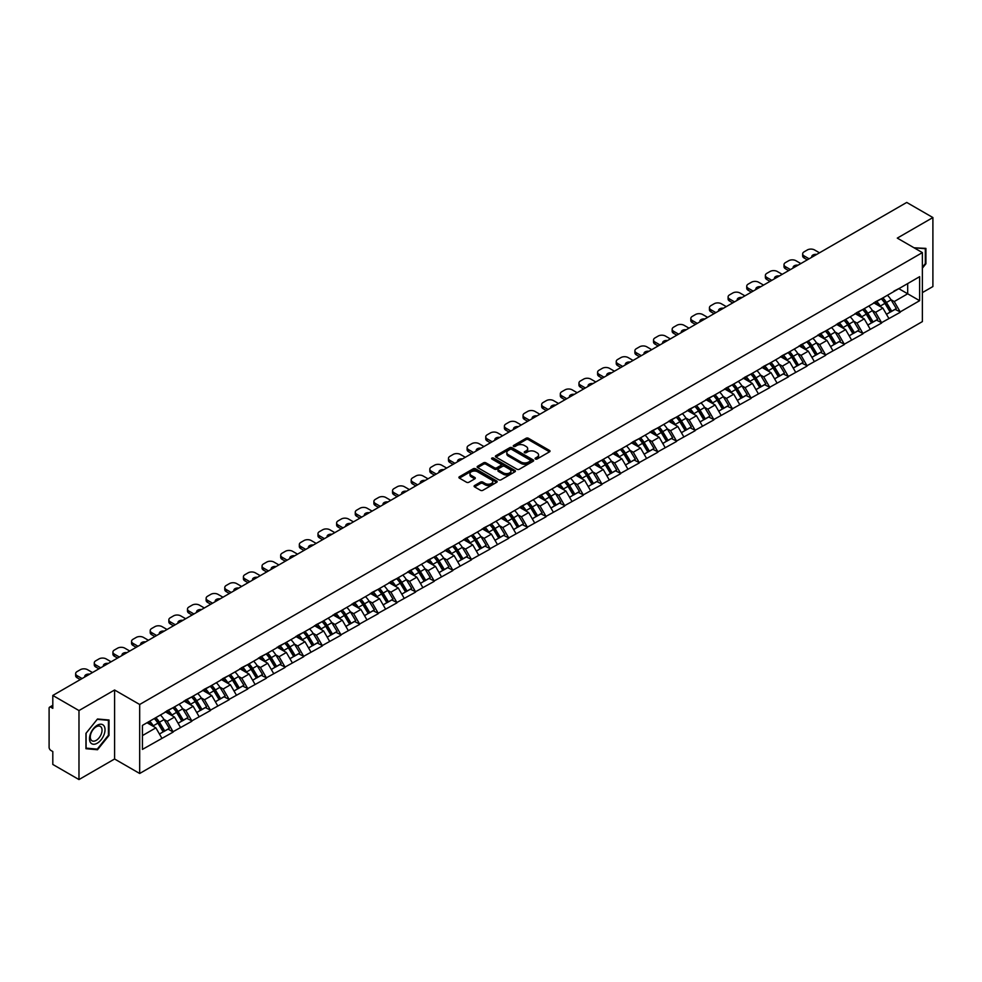 <?xml version="1.0" encoding="UTF-8"?>
<svg xmlns="http://www.w3.org/2000/svg" width="982" height="982" viewBox="0 0 982 982"><rect width="100%" height="100%" fill="white"/><g stroke="black" fill="none" stroke-linecap="round" stroke-linejoin="round"><path stroke-width="1.47" d="M535.423 459.011A1.166 0.675 0 0 0 537.068 459.011L549.527 451.818A1.657 0.957 0 0 0 550.018 451.131A1.657 0.957 0 0 0 549.527 450.456L528.414 438.267A1.657 0.957 0 0 0 526.07 438.267L513.611 445.46A1.166 0.675 0 0 0 515.255 446.417L516.863 445.484A5.303 3.069 0 0 1 524.376 445.484L526.131 446.491A5.303 3.069 0 0 1 527.69 448.664A5.303 3.069 0 0 1 526.131 450.836L524.523 451.757A1.166 0.675 0 0 0 526.156 452.714L527.776 451.781A5.303 3.069 0 0 1 535.276 451.781L537.044 452.8A5.303 3.069 0 0 1 538.59 454.961A5.303 3.069 0 0 1 537.044 457.133L535.423 458.054A1.166 0.675 0 0 0 535.423 459.011L535.423 458.054M474.576 485.538A1.657 0.957 0 0 0 474.097 486.213A1.657 0.957 0 0 0 474.576 486.888L480.505 490.313A1.657 0.957 0 0 0 482.849 490.313L496.696 482.322A1.657 0.957 0 0 0 497.174 481.646A1.657 0.957 0 0 0 496.696 480.971L475.583 468.782A1.657 0.957 0 0 0 473.226 468.782L459.392 476.761A1.657 0.957 0 0 0 458.901 477.448A1.657 0.957 0 0 0 459.392 478.124L466.548 482.248A1.657 0.957 0 0 0 468.893 482.248L474.809 478.835A1.657 0.957 0 0 0 475.3 478.16A1.657 0.957 0 0 0 474.809 477.473L471.262 475.435A4.431 2.565 0 0 1 469.973 473.619A4.431 2.565 0 0 1 472.71 471.25A4.431 2.565 0 0 1 477.547 471.802L491.442 479.83A4.431 2.565 0 0 1 492.743 481.646A4.431 2.565 0 0 1 490.006 484.016A4.431 2.565 0 0 1 485.169 483.451L482.849 482.113A1.657 0.957 0 0 0 480.505 482.113L474.576 485.538L474.576 486.888M114.587 690.002L78.977 710.563L52.807 695.452L906.73 202.439L932.9 217.55L897.29 238.11L922.38 252.607L139.677 704.487L114.587 690.002L114.587 759L139.677 773.485L139.677 704.487M516.986 469.249A1.657 0.957 0 0 0 519.331 469.249L533.165 461.258A1.657 0.957 0 0 0 533.656 460.583A1.657 0.957 0 0 0 533.165 459.907L512.052 447.718A1.657 0.957 0 0 0 509.707 447.718L495.873 455.709A1.657 0.957 0 0 0 495.382 456.385A1.657 0.957 0 0 0 495.873 457.06L516.986 469.249M492.289 459.257A1.166 0.675 0 0 1 493.467 459.416L514.912 471.802L501.09 479.781A1.657 0.957 0 0 1 498.746 479.781L477.633 467.592L477.633 466.241A1.657 0.957 0 0 0 477.142 466.916A1.657 0.957 0 0 0 477.633 467.592M477.633 466.241L483.549 462.817A1.657 0.957 0 0 1 485.894 462.817L494.462 467.763A1.657 0.957 0 0 0 496.806 467.763L500.734 465.493A1.657 0.957 0 0 0 501.225 464.817A1.657 0.957 0 0 0 500.734 464.142L491.822 458.987A1.166 0.675 0 0 1 493.467 458.042L514.924 470.439A1.657 0.957 0 0 1 515.415 471.115A1.657 0.957 0 0 1 514.924 471.79L514.924 470.439M139.677 773.485L922.38 321.593L922.38 252.607M154.334 718.517A11.318 6.543 -120 0 1 158.212 723.047L163.491 731.762L168.094 729.11L173.2 732.056L167.222 721.291L163.908 719.376M173.2 732.056L142.427 749.401L142.427 725.391L919.631 276.679L919.631 300.688L900.212 311.895L894.246 301.548L890.932 299.645M881.357 298.774A11.318 6.543 -120 0 1 885.236 303.315L890.514 312.018L895.118 309.367L900.212 311.895M900.212 312.313L881.578 322.661L875.6 312.313L872.286 310.398M862.724 309.539A11.318 6.543 -120 0 1 866.59 314.068L871.869 322.783L876.472 320.132L881.578 322.661M881.578 323.078L862.933 333.426L856.955 323.078L853.653 321.163M844.078 320.304A11.318 6.543 -120 0 1 847.957 324.833L853.235 333.549L857.826 330.897L862.933 333.426M862.933 333.843L844.299 344.191L838.321 333.843L835.007 331.928M825.432 331.069A11.318 6.543 -120 0 1 829.311 335.599L834.59 344.314L839.193 341.65L844.299 344.191M844.299 344.596L825.653 354.944L819.675 344.596L816.361 342.693M806.799 341.834A11.318 6.543 -120 0 1 810.666 346.364L815.944 355.079L820.547 352.415L825.653 354.944M825.653 355.361L807.008 365.709L801.03 355.361L797.728 353.459M788.153 352.587A11.318 6.543 -120 0 1 792.032 357.129L797.31 365.832L801.901 363.18L807.008 365.709M807.008 366.126L788.374 376.474L782.396 366.126L779.082 364.212M769.507 363.352A11.318 6.543 -120 0 1 773.386 367.882L778.665 376.597L783.268 373.946L788.374 376.474M788.374 376.892L769.728 387.239L763.751 376.892L760.436 374.977M750.874 374.117A11.318 6.543 -120 0 1 754.741 378.647L760.019 387.362L764.622 384.711L769.728 387.239M769.728 387.657L751.083 398.005L745.105 387.657L741.803 385.742M732.228 384.883A11.318 6.543 -120 0 1 736.107 389.412L741.385 398.127L745.976 395.464L751.083 398.005M751.083 398.41L732.449 408.757L726.471 398.41L723.157 396.507M713.583 395.636A11.318 6.543 -120 0 1 717.461 400.177L722.74 408.88L727.343 406.229L732.449 408.757M732.449 409.175L713.804 419.523L707.826 409.175L704.511 407.26M694.949 406.401A11.318 6.543 -120 0 1 698.816 410.93L704.094 419.645L708.697 416.994L713.804 419.523M713.804 419.94L695.158 430.288L689.18 419.94L685.878 418.025M676.303 417.166A11.318 6.543 -120 0 1 680.182 421.695L685.461 430.411L690.051 427.759L695.158 430.288M695.158 430.705L676.524 441.053L670.546 430.705L667.232 428.79M657.658 427.931A11.318 6.543 -120 0 1 661.537 432.461L666.815 441.176L671.418 438.512L676.524 441.053M676.524 441.47L657.879 451.818L651.901 441.47L648.599 439.555M639.024 438.696A11.318 6.543 -120 0 1 642.891 443.226L648.169 451.941L652.772 449.277L657.879 451.818M657.879 452.223L639.233 462.571L633.267 452.223L629.953 450.321M620.379 449.449A11.318 6.543 -120 0 1 624.257 453.991L629.536 462.694L634.127 460.042L639.233 462.571M639.233 462.988L620.599 473.336L614.622 462.988L611.307 461.074M601.733 460.214A11.318 6.543 -120 0 1 605.612 464.744L610.89 473.459L615.493 470.808L620.599 473.336M620.599 473.754L601.954 484.101L595.976 473.754L592.674 471.839M583.099 470.979A11.318 6.543 -120 0 1 586.966 475.509L592.244 484.224L596.847 481.573L601.954 484.101M601.954 484.519L583.308 494.867L577.342 484.519L574.028 482.604M564.454 481.745A11.318 6.543 -120 0 1 568.332 486.274L573.611 494.989L578.202 492.326L583.308 494.867M583.308 495.272L564.675 505.632L558.697 495.272L555.382 493.369M545.808 492.51A11.318 6.543 -120 0 1 549.687 497.039L554.965 505.755L559.568 503.091L564.675 505.632M564.675 506.037L546.029 516.385L540.051 506.037L536.749 504.134M527.174 503.263A11.318 6.543 -120 0 1 531.041 507.804L536.319 516.507L540.922 513.856L546.029 516.385M546.029 516.802L527.383 527.15L521.417 516.802L518.103 514.887M508.529 514.028A11.318 6.543 -120 0 1 512.408 518.557L517.686 527.273L522.277 524.621L527.383 527.15M527.383 527.567L508.75 537.915L502.772 527.567L499.457 525.652M489.883 524.793A11.318 6.543 -120 0 1 493.762 529.323L499.04 538.038L503.643 535.386L508.75 537.915M508.75 538.332L490.104 548.68L484.126 538.332L480.824 536.418M471.25 535.558A11.318 6.543 -120 0 1 475.116 540.088L480.394 548.803L484.998 546.139L490.104 548.68M490.104 549.085L471.458 559.433L465.493 549.085L462.178 547.183M452.604 546.323A11.318 6.543 -120 0 1 456.483 550.853L461.761 559.568L466.364 556.904L471.458 559.433M471.458 559.85L452.825 570.198L446.847 559.85L443.533 557.948M433.958 557.076A11.318 6.543 -120 0 1 437.837 561.618L443.115 570.321L447.718 567.67L452.825 570.198M452.825 570.616L434.179 580.963L428.201 570.616L424.899 568.701M415.325 567.841A11.318 6.543 -120 0 1 419.191 572.371L424.47 581.086L429.073 578.435L434.179 580.963M434.179 581.381L415.533 591.729L409.568 581.381L406.253 579.466M396.679 578.607A11.318 6.543 -120 0 1 400.558 583.136L405.836 591.851L410.439 589.2L415.533 591.729M415.533 592.146L396.9 602.494L390.922 592.146L387.608 590.231M378.033 589.372A11.318 6.543 -120 0 1 381.912 593.901L387.19 602.617L391.793 599.953L396.9 602.494M396.9 602.899L378.254 613.247L372.276 602.899L368.974 600.996M359.4 600.125A11.318 6.543 -120 0 1 363.279 604.667L368.545 613.369L373.148 610.718L378.254 613.247M378.254 613.664L359.608 624.012L353.643 613.664L350.328 611.749M340.754 610.89A11.318 6.543 -120 0 1 344.633 615.419L349.911 624.135L354.514 621.483L359.608 624.012M359.608 624.429L340.975 634.777L334.997 624.429L331.683 622.514M322.108 621.655A11.318 6.543 -120 0 1 325.987 626.185L331.265 634.9L335.869 632.248L340.975 634.777M340.975 635.194L322.329 645.542L316.351 635.194L313.049 633.28M303.475 632.42A11.318 6.543 -120 0 1 307.354 636.95L312.62 645.665L317.223 643.001L322.329 645.542M322.329 645.96L303.684 656.307L297.718 645.96L294.404 644.045M284.829 643.185A11.318 6.543 -120 0 1 288.708 647.715L293.986 656.43L298.589 653.767L303.684 656.307M303.684 656.712L285.05 667.06L279.072 656.712L275.758 654.81M266.183 653.938A11.318 6.543 -120 0 1 270.062 658.48L275.341 667.183L279.944 664.532L285.05 667.06M285.05 667.478L266.404 677.826L260.426 667.478L257.124 665.563M247.55 664.704A11.318 6.543 -120 0 1 251.429 669.233L256.695 677.948L261.298 675.297L266.404 677.826M266.404 678.243L247.759 688.591L241.793 678.243L238.479 676.328M228.904 675.469A11.318 6.543 -120 0 1 232.783 679.998L238.061 688.713L242.664 686.062L247.759 688.591M247.759 689.008L229.125 699.356L223.147 689.008L219.833 687.093M210.258 686.234A11.318 6.543 -120 0 1 214.137 690.763L219.416 699.479L224.019 696.815L229.125 699.356M229.125 699.761L210.479 710.121L204.501 699.761L201.2 697.858M191.625 696.999A11.318 6.543 -120 0 1 195.504 701.529L200.77 710.244L205.373 707.58L210.479 710.121M210.479 710.526L191.834 720.874L185.868 710.526L182.554 708.623M172.979 707.752A11.318 6.543 -120 0 1 176.858 712.294L182.136 720.997L186.74 718.345L191.834 720.874M191.834 721.291L173.2 731.639M166.866 710.87L173.2 707.629M167.222 721.291L174.514 717.081L165.307 711.766M180.492 727.429L174.514 717.081M185.5 700.117L191.834 696.864M185.868 710.526L193.159 706.316L183.953 701.013M199.125 716.664L193.159 706.316M204.146 689.352L210.479 686.111M204.501 699.761L211.793 695.563L202.599 690.248M217.771 705.911L211.793 695.563M222.791 678.587L229.125 675.346M223.147 689.008L230.439 684.798L221.232 679.483M236.417 695.146L230.439 684.798M241.425 667.821L247.759 664.581M241.793 678.243L249.084 674.033L239.878 668.717M255.05 684.38L249.084 674.033M260.07 657.056L266.404 653.816M260.426 667.478L267.718 663.267L258.524 657.952M273.696 673.615L267.718 663.267M278.716 646.303L285.05 643.05M279.072 656.712L286.363 652.502L277.157 647.199M292.341 662.862L286.363 652.502M297.35 635.538L303.684 632.298M297.718 645.96L304.997 641.749L295.803 636.434M310.975 652.097L304.997 641.749M315.995 624.773L322.329 621.532M316.351 635.194L323.643 630.984L314.449 625.669M329.621 641.332L323.643 630.984M334.641 614.008L340.975 610.767M334.997 624.429L342.288 620.219L333.082 614.904M348.266 630.567L342.288 620.219M353.275 603.243L359.608 600.002M353.643 613.664L360.922 609.454L351.728 604.151M366.9 619.802L360.922 609.454M371.92 592.49L378.254 589.249M372.276 602.899L379.568 598.701L370.374 593.386M385.545 609.049L379.568 598.701M390.566 581.725L396.9 578.484M390.922 592.146L398.213 587.936L389.007 582.621M404.191 598.284L398.213 587.936M409.199 570.959L415.533 567.719M409.568 581.381L416.847 577.17L407.653 571.855M422.825 587.518L416.847 577.17M427.845 560.194L434.179 556.954M428.201 570.616L435.492 566.405L426.286 561.09M441.47 576.753L435.492 566.405M446.491 549.441L452.825 546.188M446.847 559.85L454.138 555.64L444.932 550.337M460.116 565.988L454.138 555.64M465.124 538.676L471.458 535.436M465.493 549.085L472.772 544.887L463.578 539.572M478.75 555.235L472.772 544.887M483.77 527.911L490.104 524.67M484.126 538.332L491.417 534.122L482.211 528.807M497.395 544.47L491.417 534.122M502.416 517.146L508.75 513.905M502.772 527.567L510.063 523.357L500.857 518.042M516.029 533.705L510.063 523.357M521.049 506.381L527.383 503.14M521.417 516.802L528.697 512.592L519.503 507.277M534.674 522.94L528.697 512.592M539.695 495.628L546.029 492.375M540.051 506.037L547.342 501.827L538.136 496.524M553.32 512.174L547.342 501.827M558.341 484.863L564.675 481.622M558.697 495.272L565.988 491.074L556.782 485.759M571.954 501.421L565.988 491.074M576.974 474.097L583.308 470.857M577.342 484.519L584.621 480.308L575.427 474.993M590.599 490.656L584.621 480.308M595.62 463.332L601.954 460.092M595.976 473.754L603.267 469.543L594.061 464.228M609.245 479.891L603.267 469.543M614.266 452.567L620.599 449.326M614.622 462.988L621.913 458.778L612.707 453.463M627.879 469.126L621.913 458.778M632.899 441.814L639.233 438.561M633.267 452.223L640.546 448.013L631.352 442.71M646.524 458.373L640.546 448.013M651.545 431.049L657.879 427.808M651.901 441.47L659.192 437.26L649.986 431.945M665.17 447.608L659.192 437.26M670.19 420.284L676.524 417.043M670.546 430.705L677.838 426.495L668.632 421.18M683.803 436.843L677.838 426.495M688.824 409.519L695.158 406.278M689.18 419.94L696.471 415.73L687.277 410.415M702.449 426.078L696.471 415.73M707.47 398.753L713.804 395.513M707.826 409.175L715.117 404.965L705.911 399.662M721.095 415.312L715.117 404.965M726.115 388L732.449 384.748M726.471 398.41L733.763 394.212L724.556 388.897M739.728 404.559L733.763 394.212M744.749 377.235L751.083 373.995M745.105 387.657L752.396 383.446L743.202 378.131M758.374 393.794L752.396 383.446M763.395 366.47L769.728 363.23M763.751 376.892L771.042 372.681L761.836 367.366M777.02 383.029L771.042 372.681M782.04 355.705L788.374 352.464M782.396 366.126L789.688 361.916L780.481 356.601M795.653 372.264L789.688 361.916M800.674 344.952L807.008 341.699M801.03 355.361L808.321 351.151L799.127 345.848M814.299 361.499L808.321 351.151M819.319 334.187L825.653 330.946M819.675 344.596L826.967 340.398L817.761 335.083M832.945 350.746L826.967 340.398M837.965 323.422L844.299 320.181M838.321 333.843L845.612 329.633L836.406 324.318M851.578 339.981L845.612 329.633M856.599 312.657L862.933 309.416M856.955 323.078L864.246 318.868L855.052 313.553M870.224 329.216L864.246 318.868M875.244 301.891L881.578 298.651M875.6 312.313L882.892 308.103L873.685 302.787M888.87 318.45L882.892 308.103M893.89 291.138L900.212 287.886M894.246 301.548L907.687 293.79L907.687 283.577L919.631 276.679M898.849 288.683L919.631 300.688M922.38 292.611L932.9 286.548L932.9 217.55M78.977 710.563L78.977 779.561L52.807 764.45L52.807 751.549L50.892 750.444A2.541 1.461 -120 0 1 49.1 747.339L49.1 708.292A2.541 1.461 -120 0 1 49.628 707.126A2.541 1.461 -120 0 1 50.892 707.249L52.807 708.353L52.807 695.452M78.977 779.561L114.587 759M142.427 735.604L155.868 727.846L147.03 722.74M161.846 738.194L155.868 727.846M922.38 268.16L925.916 263.777L925.916 248.397L914.046 247.783L925.314 248.704L925.314 263.606L922.38 267.251M109.027 720.015L97.5 718.996L85.962 733.333L85.962 748.714L97.5 749.745L109.027 735.395L109.027 720.015M535.89 459.171L537.044 458.508A5.303 3.069 0 0 0 538.59 456.335L538.59 454.961M527.69 448.664L527.69 450.038A5.303 3.069 0 0 1 526.131 452.211L524.977 452.874M549.515 451.83L528.414 439.654A1.657 0.957 0 0 0 526.07 439.654L514.077 446.577M533.152 461.27L512.052 449.093A1.657 0.957 0 0 0 509.707 449.093L495.885 457.072M530.231 461.061A1.166 0.675 0 0 0 530.231 460.104L511.708 449.412A1.166 0.675 0 0 0 510.063 449.412L508.357 450.394A5.303 3.069 0 0 0 506.81 452.555A5.303 3.069 0 0 0 508.357 454.727L521.025 462.043A5.303 3.069 0 0 0 528.537 462.043L530.231 461.061L530.231 462.436A1.166 0.675 0 0 0 530.575 461.957L530.575 460.583M506.81 452.555L506.81 453.942A5.303 3.069 0 0 0 508.357 456.102L508.357 454.727M530.231 462.436L528.537 463.418A5.303 3.069 0 0 1 521.025 463.418L508.357 456.102M477.657 467.604L483.549 464.191L483.549 462.817M501.225 464.817L501.225 466.192A1.657 0.957 0 0 1 500.734 466.867L496.806 469.138A1.657 0.957 0 0 1 494.462 469.138L485.894 464.191A1.657 0.957 0 0 0 483.549 464.191M503.349 472.894A4.431 2.565 0 0 0 508.185 473.447A4.431 2.565 0 0 0 510.922 471.078A4.431 2.565 0 0 0 509.621 469.273L504.723 466.438A1.657 0.957 0 0 0 502.379 466.438L498.451 468.709A1.657 0.957 0 0 0 497.96 469.384A1.657 0.957 0 0 0 498.451 470.059L503.349 472.894L503.349 474.269A4.431 2.565 0 0 0 508.185 474.822A4.431 2.565 0 0 0 510.922 472.452L510.922 471.078M497.96 469.384L497.96 470.771A1.657 0.957 0 0 0 498.451 471.446L498.451 470.059M503.349 474.269L498.451 471.446M492.743 481.646L492.743 483.021A4.431 2.565 0 0 1 490.006 485.39A4.431 2.565 0 0 1 485.169 484.838L482.849 483.5A1.657 0.957 0 0 0 480.505 483.5L474.601 486.9M469.973 473.619L469.973 474.993A4.431 2.565 0 0 0 471.262 476.81L471.262 475.435M474.809 477.473L474.809 478.835L471.262 476.81M496.671 482.334L475.583 470.157A1.657 0.957 0 0 0 473.226 470.157L459.416 478.136L459.392 476.761M96.273 749.033L97.5 749.745M819.491 252.804L814.532 249.944A5.07 2.921 0 0 0 807.364 249.944L804.148 251.809A5.07 2.921 0 0 0 802.662 253.884A5.07 2.921 0 0 0 804.148 255.946L804.148 258.02L807.302 259.849M804.148 258.02A5.07 2.921 180 0 1 802.662 255.946L802.662 253.884M804.148 255.946L809.107 258.806M811.881 257.198A3.977 2.295 180 0 1 811.758 256.633A3.977 2.295 180 0 1 816.717 254.412M887.421 295.275A13.858 8.003 60 0 1 891.055 299.841L886.451 302.493A13.858 8.003 -120 0 0 882.83 297.927M886.451 302.493L891.73 311.208L896.333 308.557L891.055 299.841M890.514 312.018L891.73 311.208M895.118 309.367L896.333 308.557M874.901 302.088A11.318 6.543 60 0 1 878.031 305.292M876.668 301.486A13.858 8.003 60 0 1 880.302 306.053L880.817 306.912M886.488 314.338L890.183 312.104L884.905 303.401A13.858 8.003 -120 0 0 881.271 298.835M890.183 312.104L886.451 314.265M800.858 263.569L795.899 260.709A5.07 2.921 0 0 0 788.73 260.709L785.502 262.575A5.07 2.921 0 0 0 784.017 264.637A5.07 2.921 0 0 0 785.502 266.711L785.502 268.786L788.669 270.602M785.502 268.786A5.07 2.921 180 0 1 784.017 266.711L784.017 264.637M785.502 266.711L790.461 269.571M793.247 267.963A3.977 2.295 180 0 1 793.125 267.399A3.977 2.295 180 0 1 798.071 265.177M868.788 306.04A13.858 8.003 60 0 1 872.421 310.607L867.818 313.258A13.858 8.003 -120 0 0 864.185 308.692M867.818 313.258L873.096 321.973L877.687 319.322L872.421 310.607M871.869 322.783L873.096 321.973M876.472 320.132L877.687 319.322M856.255 312.853A11.318 6.543 60 0 1 859.385 316.057M858.035 312.251A13.858 8.003 60 0 1 861.656 316.818L862.184 317.677M867.855 325.103L871.537 322.869L866.259 314.154A13.858 8.003 -120 0 0 862.626 309.588M871.537 322.869L867.806 325.03M782.212 274.334L777.253 271.474A5.07 2.921 0 0 0 770.084 271.474L766.856 273.327A5.07 2.921 0 0 0 765.371 275.402A5.07 2.921 0 0 0 766.856 277.476L766.856 279.539L770.023 281.368M766.856 279.539A5.07 2.921 180 0 1 765.371 277.476L765.371 275.402M766.856 277.476L771.815 280.336M774.602 278.728A3.977 2.295 180 0 1 774.479 278.164A3.977 2.295 180 0 1 779.426 275.942M850.142 316.805A13.858 8.003 60 0 1 853.775 321.372L849.172 324.023A13.858 8.003 -120 0 0 845.539 319.457M849.172 324.023L854.45 332.738L859.054 330.075L853.775 321.372M853.235 333.549L854.45 332.738M857.826 330.897L859.054 330.075M837.621 323.618A11.318 6.543 60 0 1 840.739 326.822M839.389 323.004A13.858 8.003 60 0 1 843.022 327.583L843.538 328.442M849.209 335.869L852.892 333.635L847.626 324.919A13.858 8.003 -120 0 0 843.992 320.353M852.892 333.635L849.16 335.795M763.566 285.099L758.62 282.239A5.07 2.921 0 0 0 751.439 282.239L748.223 284.093A5.07 2.921 0 0 0 746.737 286.167A5.07 2.921 0 0 0 748.223 288.242L748.223 290.304L751.39 292.133M748.223 290.304A5.07 2.921 180 0 1 746.737 288.242L746.737 286.167M748.223 288.242L753.182 291.102M755.956 289.494A3.977 2.295 180 0 1 755.833 288.929A3.977 2.295 180 0 1 760.792 286.707M831.496 327.558A13.858 8.003 60 0 1 835.13 332.125L830.527 334.788A13.858 8.003 -120 0 0 826.905 330.222M830.527 334.788L835.805 343.504L840.408 340.84L835.13 332.125M834.59 344.314L835.805 343.504M839.193 341.65L840.408 340.84M818.976 334.383A11.318 6.543 60 0 1 822.106 337.587M820.743 333.77A13.858 8.003 60 0 1 824.377 338.336L824.892 339.195M830.563 346.634L834.258 344.4L828.98 335.684A13.858 8.003 -120 0 0 825.346 331.118M834.258 344.4L830.527 346.548M744.933 295.864L739.974 292.992A5.07 2.921 0 0 0 732.805 292.992L729.577 294.858A5.07 2.921 0 0 0 728.092 296.932A5.07 2.921 0 0 0 729.577 298.994L729.577 301.069L732.744 302.898M729.577 301.069A5.07 2.921 180 0 1 728.092 298.994L728.092 296.932M729.577 298.994L734.536 301.867M737.322 300.259A3.977 2.295 180 0 1 737.2 299.694A3.977 2.295 180 0 1 742.147 297.46M812.863 338.324A13.858 8.003 60 0 1 816.496 342.89L811.893 345.554A13.858 8.003 -120 0 0 808.26 340.987M811.893 345.554L817.171 354.257L821.762 351.605L816.496 342.89M815.944 355.079L817.171 354.257M820.547 352.415L821.762 351.605M800.33 345.148A11.318 6.543 60 0 1 803.46 348.352M802.11 344.535A13.858 8.003 60 0 1 805.731 349.101L806.259 349.96M811.93 357.399L815.612 355.165L810.334 346.45A13.858 8.003 -120 0 0 806.701 341.883M815.612 355.165L811.881 357.313M726.287 306.617L721.328 303.757A5.07 2.921 0 0 0 714.159 303.757L710.931 305.623A5.07 2.921 0 0 0 709.446 307.685A5.07 2.921 0 0 0 710.931 309.76L710.931 311.834L714.098 313.663M710.931 311.834A5.07 2.921 180 0 1 709.446 309.76L709.446 307.685M710.931 309.76L715.89 312.62M718.677 311.012A3.977 2.295 180 0 1 718.554 310.447A3.977 2.295 180 0 1 723.501 308.225M794.217 349.089A13.858 8.003 60 0 1 797.85 353.655L793.247 356.306A13.858 8.003 -120 0 0 789.614 351.74M793.247 356.306L798.526 365.022L803.129 362.37L797.85 353.655M797.31 365.832L798.526 365.022M801.901 363.18L803.129 362.37M781.697 355.901A11.318 6.543 60 0 1 784.814 359.105M783.464 355.3A13.858 8.003 60 0 1 787.098 359.866L787.613 360.725M793.284 368.152L796.967 365.918L791.701 357.215A13.858 8.003 -120 0 0 788.067 352.636M796.967 365.918L793.235 368.078M924.578 248.274L925.314 248.704M90.528 742.601A10.986 6.346 120 0 0 101.146 739.753A10.986 6.346 120 0 0 103.982 725.858A10.986 6.346 120 0 0 93.376 728.705A10.986 6.346 120 0 0 90.528 742.601M91.081 739.937A8.322 4.8 120 0 0 92.013 740.796A8.322 4.8 120 0 0 99.747 736.917A8.322 4.8 120 0 0 101.256 727.269A8.322 4.8 120 0 0 100.324 726.398A8.322 4.8 120 0 0 92.59 730.277A8.322 4.8 120 0 0 91.081 739.937M97.255 719.327L108.425 720.334L108.425 735.223L97.255 749.131L86.085 748.124L86.085 733.235L97.23 719.315M107.689 719.904L108.425 720.334M707.654 317.382L702.695 314.522A5.07 2.921 0 0 0 695.514 314.522L692.298 316.388A5.07 2.921 0 0 0 690.812 318.45A5.07 2.921 0 0 0 692.298 320.525L692.298 322.587L695.465 324.416M692.298 322.587A5.07 2.921 180 0 1 690.812 320.525L690.812 318.45M692.298 320.525L697.257 323.385M700.031 321.777A3.977 2.295 180 0 1 699.908 321.212A3.977 2.295 180 0 1 704.867 318.99M775.571 359.854A13.858 8.003 60 0 1 779.205 364.42L774.602 367.072A13.858 8.003 -120 0 0 770.98 362.505M774.602 367.072L779.88 375.787L784.483 373.135L779.205 364.42M778.665 376.597L779.88 375.787M783.268 373.946L784.483 373.135M763.051 366.667A11.318 6.543 60 0 1 766.181 369.87M764.818 366.065A13.858 8.003 60 0 1 768.452 370.631L768.967 371.491M774.638 378.917L778.333 376.683L773.055 367.968A13.858 8.003 -120 0 0 769.422 363.401M778.333 376.683L774.602 378.843M689.008 328.148L684.049 325.288A5.07 2.921 0 0 0 676.88 325.288L673.652 327.141A5.07 2.921 0 0 0 672.167 329.216A5.07 2.921 0 0 0 673.652 331.29L673.652 333.352L676.819 335.181M673.652 333.352A5.07 2.921 180 0 1 672.167 331.29L672.167 329.216M673.652 331.29L678.611 334.15M681.398 332.542A3.977 2.295 180 0 1 681.275 331.977A3.977 2.295 180 0 1 686.222 329.756M756.938 370.619A13.858 8.003 60 0 1 760.571 375.185L755.968 377.837A13.858 8.003 -120 0 0 752.335 373.27M755.968 377.837L761.246 386.552L765.837 383.888L760.571 375.185M760.019 387.362L761.246 386.552M764.622 384.711L765.837 383.888M744.405 377.432A11.318 6.543 60 0 1 747.535 380.635M746.185 376.818A13.858 8.003 60 0 1 749.806 381.384L750.334 382.243M756.005 389.682L759.687 387.448L754.409 378.733A13.858 8.003 -120 0 0 750.776 374.167M759.687 387.448L755.956 389.596M670.362 338.913L665.403 336.04A5.07 2.921 0 0 0 658.235 336.04L655.006 337.906A5.07 2.921 0 0 0 653.521 339.981A5.07 2.921 0 0 0 655.006 342.043L655.006 344.117L658.173 345.946M655.006 344.117A5.07 2.921 180 0 1 653.521 342.043L653.521 339.981M655.006 342.043L659.965 344.915M662.752 343.307A3.977 2.295 180 0 1 662.629 342.743A3.977 2.295 180 0 1 667.576 340.521M738.292 381.372A13.858 8.003 60 0 1 741.926 385.938L737.322 388.602A13.858 8.003 -120 0 0 733.689 384.036M737.322 388.602L742.601 397.317L747.204 394.654L741.926 385.938M741.385 398.127L742.601 397.317M745.976 395.464L747.204 394.654M725.772 388.197A11.318 6.543 60 0 1 728.889 391.401M727.539 387.583A13.858 8.003 60 0 1 731.173 392.149L731.688 393.009M737.359 400.447L741.042 398.213L735.776 389.498A13.858 8.003 -120 0 0 732.142 384.932M741.042 398.213L737.31 400.361M651.729 349.666L646.77 346.806A5.07 2.921 0 0 0 639.589 346.806L636.373 348.671A5.07 2.921 0 0 0 634.888 350.746A5.07 2.921 0 0 0 636.373 352.808L636.373 354.883L639.54 356.712M636.373 354.883A5.07 2.921 180 0 1 634.888 352.808L634.888 350.746M636.373 352.808L641.332 355.668M644.106 354.072A3.977 2.295 180 0 1 643.983 353.495A3.977 2.295 180 0 1 648.942 351.274M719.646 392.137A13.858 8.003 60 0 1 723.28 396.703L718.677 399.367A13.858 8.003 -120 0 0 715.056 394.801M718.677 399.367L723.955 408.07L728.558 405.419L723.28 396.703M722.74 408.88L723.955 408.07M727.343 406.229L728.558 405.419M707.126 398.95A11.318 6.543 60 0 1 710.256 402.154M708.894 398.348A13.858 8.003 60 0 1 712.527 402.915L713.055 403.774M718.714 411.213L722.408 408.966L717.13 400.263A13.858 8.003 -120 0 0 713.497 395.697M722.408 408.966L718.677 411.127M633.083 360.431L628.124 357.571A5.07 2.921 0 0 0 620.955 357.571L617.727 359.437A5.07 2.921 0 0 0 616.242 361.499A5.07 2.921 0 0 0 617.727 363.573L617.727 365.648L620.894 367.477M617.727 365.648A5.07 2.921 180 0 1 616.242 363.573L616.242 361.499M617.727 363.573L622.686 366.433M625.473 364.825A3.977 2.295 180 0 1 625.35 364.261A3.977 2.295 180 0 1 630.297 362.039M701.013 402.902A13.858 8.003 60 0 1 704.646 407.469L700.043 410.12A13.858 8.003 -120 0 0 696.41 405.554M700.043 410.12L705.322 418.835L709.925 416.184L704.646 407.469M704.094 419.645L705.322 418.835M708.697 416.994L709.925 416.184M688.492 409.715A11.318 6.543 60 0 1 691.61 412.919M690.26 409.113A13.858 8.003 60 0 1 693.881 413.68L694.409 414.539M700.08 421.965L703.763 419.731L698.484 411.016A13.858 8.003 -120 0 0 694.851 406.45M703.763 419.731L700.031 421.892M614.437 371.196L609.478 368.336A5.07 2.921 0 0 0 602.31 368.336L599.081 370.202A5.07 2.921 0 0 0 597.596 372.264A5.07 2.921 0 0 0 599.081 374.338L599.081 376.401L602.248 378.23M599.081 376.401A5.07 2.921 180 0 1 597.596 374.338L597.596 372.264M599.081 374.338L604.04 377.198M606.827 375.59A3.977 2.295 180 0 1 606.704 375.026A3.977 2.295 180 0 1 611.651 372.804M682.367 413.668A13.858 8.003 60 0 1 686.001 418.234L681.398 420.885A13.858 8.003 -120 0 0 677.764 416.319M681.398 420.885L686.676 429.6L691.279 426.949L686.001 418.234M685.461 430.411L686.676 429.6M690.051 427.759L691.279 426.949M669.847 420.48A11.318 6.543 60 0 1 672.965 423.684M671.614 419.879A13.858 8.003 60 0 1 675.248 424.445L675.763 425.304M681.434 432.731L685.117 430.497L679.851 421.781A13.858 8.003 -120 0 0 676.217 417.215M685.117 430.497L681.385 432.657M595.804 381.961L590.845 379.101A5.07 2.921 0 0 0 583.664 379.101L580.448 380.955A5.07 2.921 0 0 0 578.963 383.029A5.07 2.921 0 0 0 580.448 385.104L580.448 387.166L583.615 388.995M580.448 387.166A5.07 2.921 180 0 1 578.963 385.104L578.963 383.029M580.448 385.104L585.407 387.964M588.181 386.356A3.977 2.295 180 0 1 588.058 385.791A3.977 2.295 180 0 1 593.018 383.569M663.722 424.433A13.858 8.003 60 0 1 667.355 428.999L662.752 431.65A13.858 8.003 -120 0 0 659.131 427.084M662.752 431.65L668.03 440.366L672.633 437.702L667.355 428.999M666.815 441.176L668.03 440.366M671.418 438.512L672.633 437.702M651.201 431.245A11.318 6.543 60 0 1 654.331 434.449M652.969 430.632A13.858 8.003 60 0 1 656.602 435.198L657.13 436.057M662.789 443.496L666.483 441.262L661.205 432.546A13.858 8.003 -120 0 0 657.572 427.98M666.483 441.262L662.752 443.41M577.158 392.726L572.199 389.854A5.07 2.921 0 0 0 565.031 389.854L561.802 391.72A5.07 2.921 0 0 0 560.317 393.794A5.07 2.921 0 0 0 561.802 395.856L561.802 397.931L564.969 399.76M561.802 397.931A5.07 2.921 180 0 1 560.317 395.856L560.317 393.794M561.802 395.856L566.761 398.729M569.548 397.121A3.977 2.295 180 0 1 569.425 396.556A3.977 2.295 180 0 1 574.372 394.334M645.088 435.186A13.858 8.003 60 0 1 648.721 439.752L644.118 442.416A13.858 8.003 -120 0 0 640.485 437.849M644.118 442.416L649.397 451.131L654 448.467L648.721 439.752M648.169 451.941L649.397 451.131M652.772 449.277L654 448.467M632.568 442.01A11.318 6.543 60 0 1 635.685 445.214M634.335 441.397A13.858 8.003 60 0 1 637.956 445.963L638.484 446.822M644.155 454.261L647.838 452.027L642.559 443.312A13.858 8.003 -120 0 0 638.926 438.745M647.838 452.027L644.106 454.175M558.513 403.479L553.553 400.619A5.07 2.921 0 0 0 546.385 400.619L543.156 402.485A5.07 2.921 0 0 0 541.671 404.559A5.07 2.921 0 0 0 543.156 406.622L543.156 408.696L546.323 410.525M543.156 408.696A5.07 2.921 180 0 1 541.671 406.622L541.671 404.559M543.156 406.622L548.116 409.482M550.902 407.874A3.977 2.295 180 0 1 550.779 407.309A3.977 2.295 180 0 1 555.726 405.087M626.442 445.951A13.858 8.003 60 0 1 630.076 450.517L625.473 453.181A13.858 8.003 -120 0 0 621.839 448.614M625.473 453.181L630.751 461.884L635.354 459.232L630.076 450.517M629.536 462.694L630.751 461.884M634.127 460.042L635.354 459.232M613.922 452.763A11.318 6.543 60 0 1 617.04 455.967M615.689 452.162A13.858 8.003 60 0 1 619.323 456.728L619.838 457.587M625.509 465.026L629.204 462.78L623.926 454.077A13.858 8.003 -120 0 0 620.293 449.51M629.204 462.78L625.46 464.94M539.879 414.244L534.92 411.384A5.07 2.921 0 0 0 527.751 411.384L524.523 413.25A5.07 2.921 0 0 0 523.038 415.312A5.07 2.921 0 0 0 524.523 417.387L524.523 419.461L527.69 421.29M524.523 419.461A5.07 2.921 180 0 1 523.038 417.387L523.038 415.312M524.523 417.387L529.482 420.247M532.256 418.639A3.977 2.295 180 0 1 532.134 418.074A3.977 2.295 180 0 1 537.093 415.852M607.797 456.716A13.858 8.003 60 0 1 611.43 461.282L606.839 463.934A13.858 8.003 -120 0 0 603.206 459.367M606.839 463.934L612.105 472.649L616.708 469.997L611.43 461.282M610.89 473.459L612.105 472.649M615.493 470.808L616.708 469.997M595.276 463.529A11.318 6.543 60 0 1 598.406 466.732M597.044 462.927A13.858 8.003 60 0 1 600.677 467.493L601.205 468.353M606.864 475.779L610.558 473.545L605.28 464.83A13.858 8.003 -120 0 0 601.647 460.263M610.558 473.545L606.827 475.705M521.233 425.01L516.274 422.15A5.07 2.921 0 0 0 509.106 422.15L505.877 424.015A5.07 2.921 0 0 0 504.392 426.078A5.07 2.921 0 0 0 505.877 428.152L505.877 430.214L509.044 432.043M505.877 430.214A5.07 2.921 180 0 1 504.392 428.152L504.392 426.078M505.877 428.152L510.836 431.012M513.623 429.404A3.977 2.295 180 0 1 513.5 428.839A3.977 2.295 180 0 1 518.447 426.618M589.163 467.481A13.858 8.003 60 0 1 592.797 472.047L588.193 474.699A13.858 8.003 -120 0 0 584.56 470.132M588.193 474.699L593.472 483.414L598.075 480.763L592.797 472.047M592.244 484.224L593.472 483.414M596.847 481.573L598.075 480.763M576.643 474.294A11.318 6.543 60 0 1 579.761 477.498M578.41 473.692A13.858 8.003 60 0 1 582.044 478.259L582.559 479.118M588.23 486.544L591.913 484.31L586.635 475.595A13.858 8.003 -120 0 0 583.001 471.029M591.913 484.31L588.181 486.471M502.588 435.775L497.628 432.915A5.07 2.921 0 0 0 490.46 432.915L487.232 434.768A5.07 2.921 0 0 0 485.746 436.843A5.07 2.921 0 0 0 487.232 438.917L487.232 440.979L490.399 442.808M487.232 440.979A5.07 2.921 180 0 1 485.746 438.917L485.746 436.843M487.232 438.917L492.191 441.777M494.977 440.169A3.977 2.295 180 0 1 494.854 439.605A3.977 2.295 180 0 1 499.801 437.383M570.517 478.234A13.858 8.003 60 0 1 574.151 482.813L569.548 485.464A13.858 8.003 -120 0 0 565.914 480.898M569.548 485.464L574.826 494.179L579.429 491.516L574.151 482.813M573.611 494.989L574.826 494.179M578.202 492.326L579.429 491.516M557.997 485.059A11.318 6.543 60 0 1 561.115 488.263M559.765 484.445A13.858 8.003 60 0 1 563.398 489.011L563.913 489.871M569.585 497.309L573.279 495.075L568.001 486.36A13.858 8.003 -120 0 0 564.368 481.794M573.279 495.075L569.535 497.223M483.954 446.54L478.995 443.668A5.07 2.921 0 0 0 471.826 443.668L468.598 445.533A5.07 2.921 0 0 0 467.113 447.608A5.07 2.921 0 0 0 468.598 449.67L468.598 451.745L471.765 453.574M468.598 451.745A5.07 2.921 180 0 1 467.113 449.67L467.113 447.608M468.598 449.67L473.557 452.542M476.331 450.934A3.977 2.295 180 0 1 476.209 450.37A3.977 2.295 180 0 1 481.168 448.148M551.872 488.999A13.858 8.003 60 0 1 555.505 493.565L550.914 496.229A13.858 8.003 -120 0 0 547.281 491.663M550.914 496.229L556.18 504.944L560.783 502.281L555.505 493.565M554.965 505.755L556.18 504.944M559.568 503.091L560.783 502.281M539.351 495.824A11.318 6.543 60 0 1 542.481 499.028M541.119 495.21A13.858 8.003 60 0 1 544.752 499.777L545.28 500.636M550.939 508.075L554.634 505.84L549.355 497.125A13.858 8.003 -120 0 0 545.722 492.559M554.634 505.84L550.902 507.989M465.308 457.293L460.349 454.433A5.07 2.921 0 0 0 453.181 454.433L449.952 456.299A5.07 2.921 0 0 0 448.467 458.373A5.07 2.921 0 0 0 449.952 460.435L449.952 462.51L453.119 464.339M449.952 462.51A5.07 2.921 180 0 1 448.467 460.435L448.467 458.373M449.952 460.435L454.912 463.295M457.698 461.687A3.977 2.295 180 0 1 457.575 461.123A3.977 2.295 180 0 1 462.522 458.901M533.238 499.764A13.858 8.003 60 0 1 536.872 504.331L532.269 506.982A13.858 8.003 -120 0 0 528.635 502.416M532.269 506.982L537.547 515.697L542.15 513.046L536.872 504.331M536.319 516.507L537.547 515.697M540.922 513.856L542.15 513.046M520.718 506.577A11.318 6.543 60 0 1 523.836 509.781M522.485 505.976A13.858 8.003 60 0 1 526.119 510.542L526.634 511.401M532.305 518.827L535.988 516.593L530.71 507.89A13.858 8.003 -120 0 0 527.076 503.324M535.988 516.593L532.256 518.754M446.663 468.058L441.704 465.198A5.07 2.921 0 0 0 434.535 465.198L431.307 467.064A5.07 2.921 0 0 0 429.821 469.126A5.07 2.921 0 0 0 431.307 471.2L431.307 473.275L434.474 475.092M431.307 473.275A5.07 2.921 180 0 1 429.821 471.2L429.821 469.126M431.307 471.2L436.266 474.06M439.052 472.452A3.977 2.295 180 0 1 438.929 471.888A3.977 2.295 180 0 1 443.876 469.666M514.593 510.53A13.858 8.003 60 0 1 518.226 515.096L513.623 517.747A13.858 8.003 -120 0 0 509.989 513.181M513.623 517.747L518.901 526.462L523.504 523.811L518.226 515.096M517.686 527.273L518.901 526.462M522.277 524.621L523.504 523.811M502.072 517.342A11.318 6.543 60 0 1 505.19 520.546M503.84 516.741A13.858 8.003 60 0 1 507.473 521.307L507.989 522.166M513.66 529.593L517.354 527.359L512.076 518.643A13.858 8.003 -120 0 0 508.443 514.077M517.354 527.359L513.611 529.519M428.029 478.823L423.07 475.963A5.07 2.921 0 0 0 415.902 475.963L412.673 477.817A5.07 2.921 0 0 0 411.188 479.891A5.07 2.921 0 0 0 412.673 481.966L412.673 484.028L415.84 485.857M412.673 484.028A5.07 2.921 180 0 1 411.188 481.966L411.188 479.891M412.673 481.966L417.632 484.826M420.406 483.218A3.977 2.295 180 0 1 420.284 482.653A3.977 2.295 180 0 1 425.243 480.431M495.959 521.295A13.858 8.003 60 0 1 499.58 525.861L494.989 528.512A13.858 8.003 -120 0 0 491.356 523.946M494.989 528.512L500.255 537.228L504.858 534.564L499.58 525.861M499.04 538.038L500.255 537.228M503.643 535.386L504.858 534.564M483.426 528.107A11.318 6.543 60 0 1 486.556 531.311M485.194 527.494A13.858 8.003 60 0 1 488.827 532.072L489.355 532.931M495.026 540.358L498.709 538.124L493.43 529.408A13.858 8.003 -120 0 0 489.797 524.842M498.709 538.124L494.977 540.284M409.384 489.588L404.424 486.728A5.07 2.921 0 0 0 397.256 486.728L394.028 488.582A5.07 2.921 0 0 0 392.542 490.656A5.07 2.921 0 0 0 394.028 492.731L394.028 494.793L397.194 496.622M394.028 494.793A5.07 2.921 180 0 1 392.542 492.731L392.542 490.656M394.028 492.731L398.987 495.591M401.773 493.983A3.977 2.295 180 0 1 401.65 493.418A3.977 2.295 180 0 1 406.597 491.196M477.313 532.048A13.858 8.003 60 0 1 480.947 536.614L476.344 539.278A13.858 8.003 -120 0 0 472.71 534.711M476.344 539.278L481.622 547.993L486.225 545.329L480.947 536.614M480.394 548.803L481.622 547.993M484.998 546.139L486.225 545.329M464.793 538.873A11.318 6.543 60 0 1 467.911 542.076M466.56 538.259A13.858 8.003 60 0 1 470.194 542.825L470.709 543.684M476.38 551.123L480.063 548.889L474.785 540.174A13.858 8.003 -120 0 0 471.151 535.607M480.063 548.889L476.331 551.037M390.738 500.354L385.779 497.481A5.07 2.921 0 0 0 378.61 497.481L375.382 499.347A5.07 2.921 0 0 0 373.897 501.421A5.07 2.921 0 0 0 375.382 503.484L375.382 505.558L378.549 507.387M375.382 505.558A5.07 2.921 180 0 1 373.897 503.484L373.897 501.421M375.382 503.484L380.341 506.356M383.127 504.748A3.977 2.295 180 0 1 383.005 504.183A3.977 2.295 180 0 1 387.964 501.949M458.668 542.813A13.858 8.003 60 0 1 462.301 547.379L457.698 550.043A13.858 8.003 -120 0 0 454.065 545.476M457.698 550.043L462.976 558.746L467.579 556.094L462.301 547.379M461.761 559.568L462.976 558.746M466.364 556.904L467.579 556.094M446.147 549.638A11.318 6.543 60 0 1 449.265 552.841M447.915 549.024A13.858 8.003 60 0 1 451.548 553.59L452.064 554.449M457.735 561.888L461.43 559.654L456.151 550.939A13.858 8.003 -120 0 0 452.518 546.373M461.43 559.654L457.686 561.802M372.104 511.106L367.145 508.246A5.07 2.921 0 0 0 359.977 508.246L356.748 510.112A5.07 2.921 0 0 0 355.263 512.174A5.07 2.921 0 0 0 356.748 514.249L356.748 516.323L359.915 518.152M356.748 516.323A5.07 2.921 180 0 1 355.263 514.249L355.263 512.174M356.748 514.249L361.707 517.109M364.482 515.501A3.977 2.295 180 0 1 364.359 514.936A3.977 2.295 180 0 1 369.318 512.714M440.034 553.578A13.858 8.003 60 0 1 443.655 558.144L439.064 560.796A13.858 8.003 -120 0 0 435.431 556.229M439.064 560.796L444.33 569.511L448.934 566.86L443.655 558.144M443.115 570.321L444.33 569.511M447.718 567.67L448.934 566.86M427.501 560.391A11.318 6.543 60 0 1 430.632 563.594M429.269 559.789A13.858 8.003 60 0 1 432.902 564.355L433.43 565.215M439.101 572.641L442.784 570.407L437.506 561.704A13.858 8.003 -120 0 0 433.872 557.125M442.784 570.407L439.052 572.567M353.459 521.872L348.5 519.012A5.07 2.921 0 0 0 341.331 519.012L338.103 520.877A5.07 2.921 0 0 0 336.617 522.94A5.07 2.921 0 0 0 338.103 525.014L338.103 527.076L341.27 528.905M338.103 527.076A5.07 2.921 180 0 1 336.617 525.014L336.617 522.94M338.103 525.014L343.062 527.874M345.848 526.266A3.977 2.295 180 0 1 345.725 525.701A3.977 2.295 180 0 1 350.672 523.48M421.388 564.343A13.858 8.003 60 0 1 425.022 568.909L420.419 571.561A13.858 8.003 -120 0 0 416.785 566.995M420.419 571.561L425.697 580.276L430.3 577.625L425.022 568.909M424.47 581.086L425.697 580.276M429.073 578.435L430.3 577.625M408.868 571.156A11.318 6.543 60 0 1 411.986 574.36M410.636 570.554A13.858 8.003 60 0 1 414.269 575.121L414.785 575.98M420.456 583.406L424.138 581.172L418.86 572.457A13.858 8.003 -120 0 0 415.239 567.891M424.138 581.172L420.406 583.333M334.813 532.637L329.854 529.777A5.07 2.921 0 0 0 322.685 529.777L319.457 531.63A5.07 2.921 0 0 0 317.972 533.705A5.07 2.921 0 0 0 319.457 535.779L319.457 537.841L322.624 539.67M319.457 537.841A5.07 2.921 180 0 1 317.972 535.779L317.972 533.705M319.457 535.779L324.416 538.639M327.202 537.031A3.977 2.295 180 0 1 327.08 536.467A3.977 2.295 180 0 1 332.039 534.245M402.743 575.108A13.858 8.003 60 0 1 406.376 579.675L401.773 582.326A13.858 8.003 -120 0 0 398.14 577.76M401.773 582.326L407.051 591.041L411.654 588.378L406.376 579.675M405.836 591.851L407.051 591.041M410.439 589.2L411.654 588.378M390.222 581.921A11.318 6.543 60 0 1 393.34 585.125M391.99 581.307A13.858 8.003 60 0 1 395.623 585.873L396.139 586.733M401.81 594.171L405.505 591.937L400.226 583.222A13.858 8.003 -120 0 0 396.593 578.656M405.505 591.937L401.761 594.085M316.179 543.402L311.22 540.53A5.07 2.921 0 0 0 304.052 540.53L300.823 542.395A5.07 2.921 0 0 0 299.338 544.47A5.07 2.921 0 0 0 300.823 546.532L300.823 548.607L303.99 550.436M300.823 548.607A5.07 2.921 180 0 1 299.338 546.532L299.338 544.47M300.823 546.532L305.783 549.404M308.569 547.796A3.977 2.295 180 0 1 308.446 547.232A3.977 2.295 180 0 1 313.393 545.01M384.109 585.861A13.858 8.003 60 0 1 387.73 590.428L383.14 593.091A13.858 8.003 -120 0 0 379.506 588.525M383.14 593.091L388.418 601.806L393.009 599.143L387.73 590.428M387.19 602.617L388.418 601.806M391.793 599.953L393.009 599.143M371.577 592.686A11.318 6.543 60 0 1 374.707 595.89M373.344 592.072A13.858 8.003 60 0 1 376.978 596.639L377.505 597.498M383.176 604.937L386.859 602.702L381.581 593.987A13.858 8.003 -120 0 0 377.947 589.421M386.859 602.702L383.127 604.851M297.534 554.155L292.575 551.295A5.07 2.921 0 0 0 285.406 551.295L282.178 553.161A5.07 2.921 0 0 0 280.692 555.235A5.07 2.921 0 0 0 282.178 557.297L282.178 559.372L285.345 561.201M282.178 559.372A5.07 2.921 180 0 1 280.692 557.297L280.692 555.235M282.178 557.297L287.137 560.157M289.923 558.562A3.977 2.295 180 0 1 289.8 557.985A3.977 2.295 180 0 1 294.747 555.763M365.464 596.626A13.858 8.003 60 0 1 369.097 601.193L364.494 603.856A13.858 8.003 -120 0 0 360.86 599.29M364.494 603.856L369.772 612.559L374.375 609.908L369.097 601.193M368.545 613.369L369.772 612.559M373.148 610.718L374.375 609.908M352.943 603.439A11.318 6.543 60 0 1 356.061 606.643M354.711 602.838A13.858 8.003 60 0 1 358.344 607.404L358.86 608.263M364.531 615.702L368.213 613.455L362.935 604.752A13.858 8.003 -120 0 0 359.314 600.186M368.213 613.455L364.482 615.616M278.888 564.92L273.929 562.06A5.07 2.921 0 0 0 266.76 562.06L263.532 563.926A5.07 2.921 0 0 0 262.047 565.988A5.07 2.921 0 0 0 263.532 568.062L263.532 570.137L266.699 571.966M263.532 570.137A5.07 2.921 180 0 1 262.047 568.062L262.047 565.988M263.532 568.062L268.491 570.923M271.278 569.315A3.977 2.295 180 0 1 271.155 568.75A3.977 2.295 180 0 1 276.114 566.528M346.818 607.392A13.858 8.003 60 0 1 350.451 611.958L345.848 614.609A13.858 8.003 -120 0 0 342.215 610.043M345.848 614.609L351.126 623.325L355.73 620.673L350.451 611.958M349.911 624.135L351.126 623.325M354.514 621.483L355.73 620.673M334.297 614.204A11.318 6.543 60 0 1 337.415 617.408M336.065 613.603A13.858 8.003 60 0 1 339.698 618.169L340.214 619.028M345.885 626.455L349.58 624.221L344.301 615.505A13.858 8.003 -120 0 0 340.668 610.939M349.58 624.221L345.836 626.381M260.255 575.685L255.295 572.825A5.07 2.921 0 0 0 248.127 572.825L244.899 574.691A5.07 2.921 0 0 0 243.413 576.753A5.07 2.921 0 0 0 244.899 578.828L244.899 580.89L248.065 582.719M244.899 580.89A5.07 2.921 180 0 1 243.413 578.828L243.413 576.753M244.899 578.828L249.858 581.688M252.644 580.08A3.977 2.295 180 0 1 252.521 579.515A3.977 2.295 180 0 1 257.468 577.293M328.184 618.157A13.858 8.003 60 0 1 331.806 622.723L327.215 625.374A13.858 8.003 -120 0 0 323.581 620.808M327.215 625.374L332.493 634.09L337.084 631.438L331.806 622.723M331.265 634.9L332.493 634.09M335.869 632.248L337.084 631.438M315.652 624.969A11.318 6.543 60 0 1 318.782 628.173M317.419 624.368A13.858 8.003 60 0 1 321.053 628.934L321.58 629.793M327.252 637.22L330.934 634.986L325.656 626.27A13.858 8.003 -120 0 0 322.022 621.704M330.934 634.986L327.202 637.146M241.609 586.45L236.65 583.59A5.07 2.921 0 0 0 229.481 583.59L226.253 585.444A5.07 2.921 0 0 0 224.768 587.518A5.07 2.921 0 0 0 226.253 589.593L226.253 591.655L229.42 593.484M226.253 591.655A5.07 2.921 180 0 1 224.768 589.593L224.768 587.518M226.253 589.593L231.212 592.453M233.998 590.845A3.977 2.295 180 0 1 233.876 590.28A3.977 2.295 180 0 1 238.822 588.058M309.539 628.922A13.858 8.003 60 0 1 313.172 633.488L308.569 636.14A13.858 8.003 -120 0 0 304.936 631.573M308.569 636.14L313.847 644.855L318.45 642.191L313.172 633.488M312.62 645.665L313.847 644.855M317.223 643.001L318.45 642.191M297.018 635.735A11.318 6.543 60 0 1 300.136 638.938M298.786 635.121A13.858 8.003 60 0 1 302.419 639.687L302.935 640.546M308.606 647.985L312.288 645.751L307.01 637.036A13.858 8.003 -120 0 0 303.389 632.469M312.288 645.751L308.557 647.899M222.963 597.216L218.004 594.343A5.07 2.921 0 0 0 210.835 594.343L207.607 596.209A5.07 2.921 0 0 0 206.122 598.284A5.07 2.921 0 0 0 207.607 600.346L207.607 602.42L210.774 604.249M207.607 602.42A5.07 2.921 180 0 1 206.122 600.346L206.122 598.284M207.607 600.346L212.566 603.218M215.353 601.61A3.977 2.295 180 0 1 215.23 601.045A3.977 2.295 180 0 1 220.189 598.824M290.893 639.675A13.858 8.003 60 0 1 294.526 644.241L289.923 646.905A13.858 8.003 -120 0 0 286.29 642.338M289.923 646.905L295.201 655.62L299.805 652.956L294.526 644.241M293.986 656.43L295.201 655.62M298.589 653.767L299.805 652.956M278.372 646.5A11.318 6.543 60 0 1 281.49 649.703M280.14 645.886A13.858 8.003 60 0 1 283.773 650.452L284.289 651.312M289.96 658.75L293.655 656.516L288.377 647.801A13.858 8.003 -120 0 0 284.743 643.235M293.655 656.516L289.923 658.664M204.33 607.968L199.371 605.108A5.07 2.921 0 0 0 192.202 605.108L188.974 606.974A5.07 2.921 0 0 0 187.488 609.049A5.07 2.921 0 0 0 188.974 611.111L188.974 613.185L192.141 615.014M188.974 613.185A5.07 2.921 180 0 1 187.488 611.111L187.488 609.049M188.974 611.111L193.933 613.971M196.719 612.363A3.977 2.295 180 0 1 196.596 611.798A3.977 2.295 180 0 1 201.543 609.577M272.26 650.44A13.858 8.003 60 0 1 275.881 655.006L271.29 657.67A13.858 8.003 -120 0 0 267.656 653.104M271.29 657.67L276.568 666.373L281.159 663.722L275.881 655.006M275.341 667.183L276.568 666.373M279.944 664.532L281.159 663.722M259.727 657.253A11.318 6.543 60 0 1 262.857 660.456M261.494 656.651A13.858 8.003 60 0 1 265.128 661.217L265.656 662.077M271.327 669.515L275.009 667.269L269.731 658.566A13.858 8.003 -120 0 0 266.097 654M275.009 667.269L271.278 669.429M185.684 618.734L180.725 615.874A5.07 2.921 0 0 0 173.556 615.874L170.328 617.739A5.07 2.921 0 0 0 168.843 619.802A5.07 2.921 0 0 0 170.328 621.876L170.328 623.951L173.495 625.779M170.328 623.951A5.07 2.921 180 0 1 168.843 621.876L168.843 619.802M170.328 621.876L175.287 624.736M178.073 623.128A3.977 2.295 180 0 1 177.951 622.563A3.977 2.295 180 0 1 182.898 620.342M253.614 661.205A13.858 8.003 60 0 1 257.247 665.771L252.644 668.423A13.858 8.003 -120 0 0 249.011 663.857M252.644 668.423L257.922 677.138L262.525 674.487L257.247 665.771M256.695 677.948L257.922 677.138M261.298 675.297L262.525 674.487M241.093 668.018A11.318 6.543 60 0 1 244.211 671.222M242.861 667.416A13.858 8.003 60 0 1 246.494 671.983L247.01 672.842M252.681 680.268L256.363 678.034L251.085 669.319A13.858 8.003 -120 0 0 247.464 664.753M256.363 678.034L252.632 680.195M167.038 629.499L162.079 626.639A5.07 2.921 0 0 0 154.911 626.639L151.682 628.505A5.07 2.921 0 0 0 150.209 630.567A5.07 2.921 0 0 0 151.682 632.641L151.682 634.703L154.849 636.532M151.682 634.703A5.07 2.921 180 0 1 150.209 632.641L150.209 630.567M151.682 632.641L156.641 635.501M159.428 633.893A3.977 2.295 180 0 1 159.305 633.329A3.977 2.295 180 0 1 164.264 631.107M234.968 671.97A13.858 8.003 60 0 1 238.601 676.537L233.998 679.188A13.858 8.003 -120 0 0 230.365 674.622M233.998 679.188L239.277 687.903L243.88 685.252L238.601 676.537M238.061 688.713L239.277 687.903M242.664 686.062L243.88 685.252M222.448 678.783A11.318 6.543 60 0 1 225.565 681.987M224.215 678.181A13.858 8.003 60 0 1 227.849 682.748L228.364 683.607M234.035 691.033L237.73 688.799L232.452 680.084A13.858 8.003 -120 0 0 228.818 675.518M237.73 688.799L233.998 690.96M148.405 640.264L143.446 637.404A5.07 2.921 0 0 0 136.277 637.404L133.049 639.257A5.07 2.921 0 0 0 131.563 641.332A5.07 2.921 0 0 0 133.049 643.406L133.049 645.469L136.216 647.298M133.049 645.469A5.07 2.921 180 0 1 131.563 643.406L131.563 641.332M133.049 643.406L138.008 646.266M140.794 644.658A3.977 2.295 180 0 1 140.672 644.094A3.977 2.295 180 0 1 145.618 641.872M216.335 682.723A13.858 8.003 60 0 1 219.956 687.302L215.365 689.953A13.858 8.003 -120 0 0 211.731 685.387M215.365 689.953L220.643 698.668L225.234 696.005L219.956 687.302M219.416 699.479L220.643 698.668M224.019 696.815L225.234 696.005M203.802 689.548A11.318 6.543 60 0 1 206.932 692.752M205.569 688.934A13.858 8.003 60 0 1 209.203 693.501L209.731 694.36M215.402 701.799L219.084 699.565L213.806 690.849A13.858 8.003 -120 0 0 210.173 686.283M219.084 699.565L215.353 701.713M129.759 651.029L124.8 648.157A5.07 2.921 0 0 0 117.631 648.157L114.403 650.023A5.07 2.921 0 0 0 112.918 652.097A5.07 2.921 0 0 0 114.403 654.159L114.403 656.234L117.57 658.063M114.403 656.234A5.07 2.921 180 0 1 112.918 654.159L112.918 652.097M114.403 654.159L119.362 657.032M122.149 655.424A3.977 2.295 180 0 1 122.026 654.859A3.977 2.295 180 0 1 126.973 652.637M197.689 693.488A13.858 8.003 60 0 1 201.322 698.055L196.719 700.718A13.858 8.003 -120 0 0 193.086 696.152M196.719 700.718L201.997 709.434L206.601 706.77L201.322 698.055M200.77 710.244L201.997 709.434M205.373 707.58L206.601 706.77M185.168 700.313A11.318 6.543 60 0 1 188.286 703.517M186.936 699.7A13.858 8.003 60 0 1 190.569 704.266L191.085 705.125M196.756 712.564L200.438 710.33L195.16 701.614A13.858 8.003 -120 0 0 191.539 697.048M200.438 710.33L196.707 712.478M111.113 661.782L106.154 658.922A5.07 2.921 0 0 0 98.986 658.922L95.77 660.788A5.07 2.921 0 0 0 94.284 662.862A5.07 2.921 0 0 0 95.77 664.924L95.77 666.999L98.924 668.828M95.77 666.999A5.07 2.921 180 0 1 94.284 664.924L94.284 662.862M95.77 664.924L100.716 667.785M103.503 666.177A3.977 2.295 180 0 1 103.38 665.612A3.977 2.295 180 0 1 108.339 663.39M179.043 704.254A13.858 8.003 60 0 1 182.677 708.82L178.073 711.471A13.858 8.003 -120 0 0 174.452 706.905M178.073 711.471L183.352 720.187L187.955 717.535L182.677 708.82M182.136 720.997L183.352 720.187M186.74 718.345L187.955 717.535M166.523 711.066A11.318 6.543 60 0 1 169.641 714.27M168.29 710.465A13.858 8.003 60 0 1 171.924 715.031L172.439 715.89M178.11 723.317L181.805 721.083L176.527 712.38A13.858 8.003 -120 0 0 172.893 707.813M181.805 721.083L178.073 723.243M92.48 672.547L87.521 669.687A5.07 2.921 0 0 0 80.352 669.687L77.124 671.553A5.07 2.921 0 0 0 75.639 673.615A5.07 2.921 0 0 0 77.124 675.69L77.124 677.764L80.291 679.581M77.124 677.764A5.07 2.921 180 0 1 75.639 675.69L75.639 673.615M77.124 675.69L82.083 678.55M84.869 676.942A3.977 2.295 180 0 1 84.747 676.377A3.977 2.295 180 0 1 89.693 674.155M160.41 715.019A13.858 8.003 60 0 1 164.043 719.585L159.44 722.236A13.858 8.003 -120 0 0 155.807 717.67M159.44 722.236L164.718 730.952L169.309 728.3L164.043 719.585M163.491 731.762L164.718 730.952M168.094 729.11L169.309 728.3M148.184 722.077A11.318 6.543 60 0 1 151.007 725.035M149.657 721.23A13.858 8.003 60 0 1 153.278 725.796L153.806 726.655M159.477 734.082L163.159 731.848L157.881 723.133A13.858 8.003 -120 0 0 154.248 718.566M163.159 731.848L159.428 734.008M52.807 706.144L50.892 707.249M537.044 458.508L537.044 457.133M524.523 452.714L524.523 451.757M526.131 452.211L526.131 450.836M513.611 446.417L513.611 445.46M526.07 439.654L526.07 438.267M528.414 439.654L528.414 438.267M549.527 451.818L549.527 450.456M495.873 457.06L495.873 455.709M509.707 449.093L509.707 447.718M512.052 449.093L512.052 447.718M533.165 461.258L533.165 459.907M521.025 463.418L521.025 462.043M528.537 463.418L528.537 462.043M485.894 464.191L485.894 462.817M494.462 469.138L494.462 467.763M496.806 469.138L496.806 467.763M500.734 466.867L500.734 465.493M493.467 459.416L493.467 458.042M480.505 483.5L480.505 482.113M482.849 483.5L482.849 482.113M485.169 484.838L485.169 483.451M473.226 470.157L473.226 468.782M475.583 470.157L475.583 468.782M496.696 482.322L496.696 480.971M884.905 303.401L880.302 306.053M866.259 314.154L861.656 316.818M847.626 324.919L843.022 327.583M828.98 335.684L824.377 338.336M810.334 346.45L805.731 349.101M791.701 357.215L787.098 359.866M773.055 367.968L768.452 370.631M754.409 378.733L749.806 381.384M735.776 389.498L731.173 392.149M717.13 400.263L712.527 402.915M698.484 411.016L693.881 413.68M679.851 421.781L675.248 424.445M661.205 432.546L656.602 435.198M642.559 443.312L637.956 445.963M623.926 454.077L619.323 456.728M605.28 464.83L600.677 467.493M586.635 475.595L582.044 478.259M568.001 486.36L563.398 489.011M549.355 497.125L544.752 499.777M530.71 507.89L526.119 510.542M512.076 518.643L507.473 521.307M493.43 529.408L488.827 532.072M474.785 540.174L470.194 542.825M456.151 550.939L451.548 553.59M437.506 561.704L432.902 564.355M418.86 572.457L414.269 575.121M400.226 583.222L395.623 585.873M381.581 593.987L376.978 596.639M362.935 604.752L358.344 607.404M344.301 615.505L339.698 618.169M325.656 626.27L321.053 628.934M307.01 637.036L302.419 639.687M288.377 647.801L283.773 650.452M269.731 658.566L265.128 661.217M251.085 669.319L246.494 671.983M232.452 680.084L227.849 682.748M213.806 690.849L209.203 693.501M195.16 701.614L190.569 704.266M176.527 712.38L171.924 715.031M157.881 723.133L153.278 725.796M52.807 705.285L49.628 707.126"/></g></svg>
